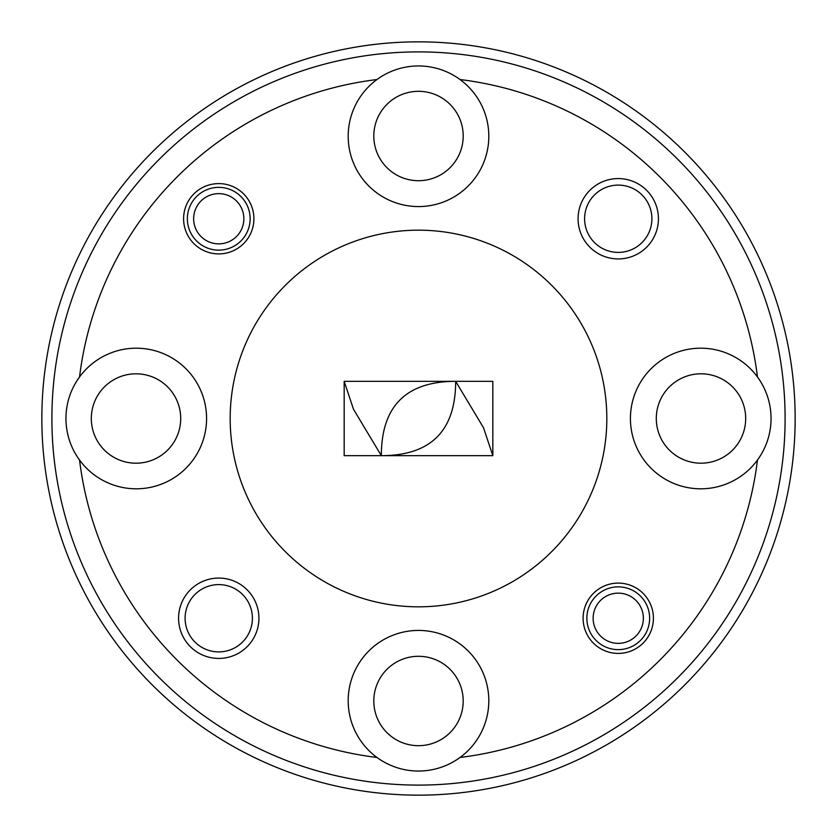 <?xml version="1.0" encoding="UTF-8"?>
<svg xmlns="http://www.w3.org/2000/svg" width="837" height="837" viewBox="0 0 837 837"><rect width="100%" height="100%" fill="white"/><g stroke="black" fill="none" stroke-linecap="round" stroke-linejoin="round"><path stroke-width="1.26" d="M243.86 218.75A25.11 25.11 0 0 0 218.75 193.64A25.11 25.11 0 0 0 193.64 218.75A25.11 25.11 0 0 0 218.75 243.86A25.11 25.11 0 0 0 243.86 218.75M187.362 218.75A31.387 31.387 0 0 1 218.75 187.362A31.387 31.387 0 0 1 250.137 218.75A31.387 31.387 0 0 1 218.75 250.137A31.387 31.387 0 0 1 187.362 218.75M785.106 418.5A366.606 366.606 0 0 0 418.5 51.894A366.606 366.606 0 0 0 51.894 418.5A366.606 366.606 0 0 0 418.5 785.106A366.606 366.606 0 0 0 785.106 418.5M41.85 418.5A376.65 376.65 0 0 1 418.5 41.85A376.65 376.65 0 0 1 795.15 418.5A376.65 376.65 0 0 1 418.5 795.15A376.65 376.65 0 0 1 41.85 418.5M178.574 618.25A40.176 40.176 0 0 0 218.75 658.426A40.176 40.176 0 0 0 258.926 618.25A40.176 40.176 0 0 0 218.75 578.074A40.176 40.176 0 0 0 178.574 618.25M185.103 618.25A33.647 33.647 0 0 0 218.75 651.897A33.647 33.647 0 0 0 252.397 618.25A33.647 33.647 0 0 0 218.75 584.603A33.647 33.647 0 0 0 185.103 618.25M578.074 218.75A40.176 40.176 0 0 0 618.25 258.926A40.176 40.176 0 0 0 658.426 218.75A40.176 40.176 0 0 0 618.25 178.574A40.176 40.176 0 0 0 578.074 218.75M584.603 218.75A33.647 33.647 0 0 0 618.25 252.397A33.647 33.647 0 0 0 651.897 218.75A33.647 33.647 0 0 0 618.25 185.103A33.647 33.647 0 0 0 584.603 218.75M183.596 218.75A35.154 35.154 0 0 0 218.75 253.904A35.154 35.154 0 0 0 253.904 218.75A35.154 35.154 0 0 0 218.75 183.596A35.154 35.154 0 0 0 183.596 218.75M583.096 618.25A35.154 35.154 0 0 0 618.25 653.404A35.154 35.154 0 0 0 653.404 618.25A35.154 35.154 0 0 0 618.25 583.096A35.154 35.154 0 0 0 583.096 618.25M381.337 455.663C430.835 455.61 455.61 430.835 455.663 381.337C406.165 381.39 381.39 406.165 381.337 455.663L353.465 409.209L344.174 381.337L344.174 455.663L492.826 455.663L492.826 381.337L344.174 381.337M455.663 381.337L483.535 427.791L492.826 455.663M373.804 700.987A44.696 44.696 0 0 0 418.5 745.683A44.696 44.696 0 0 0 463.196 700.987A44.696 44.696 0 0 0 418.5 656.292A44.696 44.696 0 0 0 373.804 700.987M91.317 418.5A44.696 44.696 0 0 0 136.012 463.196A44.696 44.696 0 0 0 180.708 418.5A44.696 44.696 0 0 0 136.012 373.804A44.696 44.696 0 0 0 91.317 418.5M373.804 136.012A44.696 44.696 0 0 0 418.5 180.708A44.696 44.696 0 0 0 463.196 136.012A44.696 44.696 0 0 0 418.5 91.317A44.696 44.696 0 0 0 373.804 136.012M656.292 418.5A44.696 44.696 0 0 0 700.987 463.196A44.696 44.696 0 0 0 745.683 418.5A44.696 44.696 0 0 0 700.987 373.804A44.696 44.696 0 0 0 656.292 418.5M757.464 376.964A70.308 70.308 0 0 0 630.428 418.5A70.308 70.308 0 0 0 757.464 460.036A70.308 70.308 0 0 0 757.464 376.964A341.496 341.496 0 0 0 460.036 79.536A70.308 70.308 0 0 0 376.964 79.536A341.496 341.496 0 0 0 79.536 376.964A70.308 70.308 0 0 0 158.12 485.324A70.308 70.308 0 0 0 158.12 351.676A70.308 70.308 0 0 0 79.536 376.964M460.036 79.536A70.308 70.308 0 0 1 418.5 206.572A70.308 70.308 0 0 1 376.964 79.536M488.808 700.736A70.308 70.308 0 0 1 376.964 757.464A70.308 70.308 0 0 1 418.5 630.428A70.308 70.308 0 0 1 488.808 700.736M606.825 418.5A188.325 188.325 0 0 1 418.5 606.825A188.325 188.325 0 0 1 230.175 418.5A188.325 188.325 0 0 1 418.5 230.175A188.325 188.325 0 0 1 606.825 418.5M376.964 757.464A341.496 341.496 0 0 1 79.536 460.036M757.464 460.036A341.496 341.496 0 0 1 460.036 757.464M643.36 618.25A25.11 25.11 0 0 0 618.25 593.14A25.11 25.11 0 0 0 593.14 618.25A25.11 25.11 0 0 0 618.25 643.36A25.11 25.11 0 0 0 643.36 618.25M586.863 618.25A31.387 31.387 0 0 1 618.25 586.863A31.387 31.387 0 0 1 649.638 618.25A31.387 31.387 0 0 1 618.25 649.638A31.387 31.387 0 0 1 586.863 618.25"/></g></svg>
